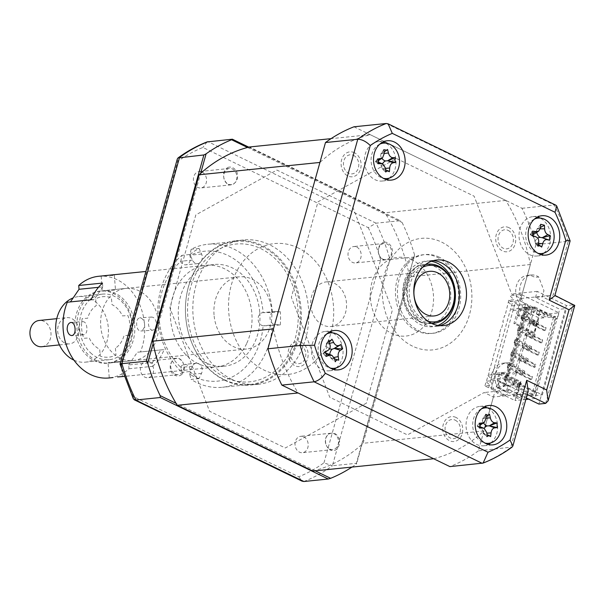 <?xml version="1.0" encoding="UTF-8"?>
<svg xmlns="http://www.w3.org/2000/svg" width="605" height="605" viewBox="0 0 605 605"><rect width="100%" height="100%" fill="white"/><g stroke="black" fill="none" stroke-linecap="round" stroke-linejoin="round"><path stroke-width="0.45" stroke-dasharray="3.02 2.27" d="M180.706 261.587L182.014 255.31A71.874 57.294 84.2 0 0 165.415 277.022A71.874 57.294 84.2 0 0 181.954 372.34L180.645 367.182A65.287 52.038 -95.8 0 1 166.012 280.977A65.287 52.038 -95.8 0 1 180.706 261.587A6.595 5.256 -95.8 0 0 185.803 264.831A6.595 5.256 -95.8 0 0 189.698 261.829A6.595 5.256 -95.8 0 0 189.826 255.552A65.287 52.038 -95.8 0 1 263.13 312.641L272.386 312.535A71.874 57.294 84.2 0 0 207.863 244.254A71.874 57.294 84.2 0 0 191.15 249.268L189.826 255.552M189.94 254.501A71.874 57.294 84.2 0 1 199.068 248.458L201.586 254.04A6.595 5.256 -95.8 0 1 201.578 260.611A6.595 5.256 -95.8 0 1 197.684 263.621A6.595 5.256 -95.8 0 1 192.45 260.082L189.94 254.501L182.014 255.31M292.631 351.671A71.874 57.294 -95.8 0 1 250.19 384.44A71.874 57.294 -95.8 0 1 195.037 349.864A71.874 57.294 -95.8 0 1 193.139 274.194A71.874 57.294 -95.8 0 1 235.587 241.425A71.874 57.294 -95.8 0 1 290.733 276.001A71.874 57.294 -95.8 0 1 292.631 351.671M189.872 371.53A71.874 57.294 84.2 0 0 199 378.639L201.518 373.353A6.595 5.256 -95.8 0 0 201.344 366.411A6.595 5.256 -95.8 0 0 196.285 363.234A6.595 5.256 -95.8 0 0 192.39 366.244L189.872 371.53L181.954 372.34M199 378.639L191.082 379.448A71.874 57.294 84.2 0 0 222.459 387.268A71.874 57.294 84.2 0 0 264.907 354.507A71.874 57.294 84.2 0 0 272.379 325.687L263.122 325.77A65.287 52.038 -95.8 0 1 189.766 374.283L191.082 379.448M180.645 367.182A6.595 5.256 -95.8 0 1 184.404 364.452A6.595 5.256 -95.8 0 1 189.388 367.477A6.595 5.256 -95.8 0 1 189.766 374.283M280.304 324.877A71.874 57.294 84.2 0 0 280.304 311.726L275.275 311.431A6.595 5.256 -95.8 0 0 274.602 311.446A6.595 5.256 -95.8 0 0 270.012 318.117A6.595 5.256 -95.8 0 0 275.267 324.582L280.304 324.877L272.379 325.687M280.304 311.726L272.386 312.535M199.068 248.458L191.15 249.268M246.568 343.716A51.107 40.739 -95.8 0 1 190.741 359.098A51.107 40.739 -95.8 0 1 175.828 288.623A51.107 40.739 -95.8 0 1 231.654 273.233A51.107 40.739 -95.8 0 1 246.568 343.716M263.122 325.77A6.595 5.256 -95.8 0 1 258.123 319.168A6.595 5.256 -95.8 0 1 262.721 312.656A6.595 5.256 -95.8 0 1 263.13 312.641M152.611 330.209C150.29 330.058 148.913 327.993 148.467 324.015C148.27 320.007 149.306 317.693 151.568 317.058C154.116 317.194 155.727 319.243 156.393 323.206C156.362 327.237 155.099 329.566 152.611 330.209L140.67 331.003C143.204 330.36 144.512 328.023 144.587 323.993C143.877 320.03 142.22 317.988 139.626 317.859C137.411 318.48 136.428 320.794 136.669 324.802C137.055 328.78 138.394 330.844 140.67 331.003M103.705 291.118L102.358 291.073L104.181 290.634L115.502 290.029L112.008 289.84L103.705 291.118M151.568 317.058L139.626 317.859M74.997 329.044A36.27 28.911 -95.8 0 1 100.173 291.043A36.27 28.911 -95.8 0 1 132.707 325.203A36.27 28.911 -95.8 0 1 107.539 363.204A36.27 28.911 -95.8 0 1 74.997 329.044M82.877 321.633C85.154 321.784 86.485 323.849 86.886 327.834C87.128 331.835 86.137 334.149 83.921 334.777C81.327 334.641 79.671 332.599 78.96 328.644C79.036 324.613 80.344 322.276 82.877 321.633L71.019 322.42M214.034 314.85A36.27 28.911 -95.8 0 1 239.202 276.848A36.27 28.911 -95.8 0 1 271.743 311.015A36.27 28.911 -95.8 0 1 246.568 349.017A36.27 28.911 -95.8 0 1 214.034 314.85M119.843 361.518L111.547 362.796L108.045 362.607L119.374 362.002L121.189 361.563L119.843 361.518M117.604 376.945L120.834 376.764M259.779 312.656A51.107 40.739 -95.8 0 1 224.311 366.199A51.107 40.739 -95.8 0 1 178.46 318.064A51.107 40.739 -95.8 0 1 213.928 264.514A51.107 40.739 -95.8 0 1 259.779 312.656M128.978 368.755L152.74 366.327L152.445 362.524L128.676 364.951L128.978 368.755A51.107 40.739 -95.8 0 1 109.044 377.966M152.74 366.327A51.107 40.739 84.2 0 0 164.159 349.599L137.358 352.231L164.159 349.599M98.66 276.281A51.107 40.739 -95.8 0 1 144.512 324.416A51.107 40.739 -95.8 0 1 140.398 352.027M83.921 334.777L71.897 335.578M110.45 275.078L114.322 275.124L113.006 275.457L105.951 275.683M128.676 364.951L137.358 352.231M152.445 362.524L161.127 349.803M102.495 283.072L102.797 286.876L98.471 287.315M102.797 286.876L94.115 299.596L91.075 299.8M67.314 302.228L94.115 299.596M158.45 322.578A36.27 28.911 -95.8 0 1 133.281 360.58A36.27 28.911 -95.8 0 1 100.748 326.42A36.27 28.911 -95.8 0 1 125.916 288.419A36.27 28.911 -95.8 0 1 158.45 322.578M134.688 325.006A36.27 28.911 -95.8 0 1 109.52 363.008A36.27 28.911 -95.8 0 1 76.979 328.84A36.27 28.911 -95.8 0 1 102.147 290.846A36.27 28.911 -95.8 0 1 134.688 325.006M115.434 348.185L115.979 355.037A30.386 24.223 -95.8 0 1 100.241 356.088L99.696 349.229A23.988 19.126 -95.8 0 1 89.23 337.938L83.755 338.301A30.386 24.223 -95.8 0 1 82.189 318.585L87.665 318.222A23.988 19.126 -95.8 0 1 96.233 305.661L95.688 298.81A30.386 24.223 -95.8 0 1 111.426 297.758L111.97 304.618A23.988 19.126 -95.8 0 1 122.437 315.908L127.905 315.545A30.386 24.223 -95.8 0 1 129.478 335.261L124.002 335.624A23.988 19.126 -95.8 0 1 115.434 348.185M62.073 341.107A13.189 10.512 84.2 0 0 69.545 343.882A13.189 10.512 84.2 0 0 78.431 334.565A13.189 10.512 84.2 0 0 74.332 320.423A13.189 10.512 84.2 0 0 66.86 317.648A13.189 10.512 84.2 0 0 57.974 326.965A13.189 10.512 84.2 0 0 62.073 341.107M73.984 360.172A32.972 26.28 84.2 0 0 85.418 362.153A32.972 26.28 84.2 0 0 107.629 338.845A32.972 26.28 84.2 0 0 97.397 303.491A32.972 26.28 84.2 0 0 78.718 296.548A32.972 26.28 84.2 0 0 73.167 297.894M41.813 346.718A13.189 10.512 84.2 0 0 50.699 337.393A13.189 10.512 84.2 0 0 46.608 323.251A13.189 10.512 84.2 0 0 39.136 320.476M90.508 352.783A32.972 26.28 84.2 0 0 109.18 359.725A32.972 26.28 84.2 0 0 131.398 336.418A32.972 26.28 84.2 0 0 121.159 301.063A32.972 26.28 84.2 0 0 102.487 294.121A32.972 26.28 84.2 0 0 80.268 317.428A32.972 26.28 84.2 0 0 90.508 352.783M202.13 172.1A8.243 6.572 -95.8 0 1 206.555 180.963A8.243 6.572 -95.8 0 1 200.837 187.951A8.243 6.572 -95.8 0 1 197.858 187.406A8.243 6.572 -95.8 0 1 193.441 178.543A8.243 6.572 -95.8 0 1 199.158 171.555A8.243 6.572 -95.8 0 1 202.13 172.1M228.161 184.313A8.243 6.572 84.2 0 0 231.133 184.858A8.243 6.572 84.2 0 0 236.857 177.87A8.243 6.572 84.2 0 0 232.433 169.007A8.243 6.572 84.2 0 0 229.461 168.455A8.243 6.572 84.2 0 0 223.744 175.45A8.243 6.572 84.2 0 0 228.161 184.313M149.155 361.858A8.243 6.572 -95.8 0 1 153.572 370.721A8.243 6.572 -95.8 0 1 147.854 377.709A8.243 6.572 -95.8 0 1 144.882 377.165A8.243 6.572 -95.8 0 1 140.458 368.301A8.243 6.572 -95.8 0 1 146.176 361.314A8.243 6.572 -95.8 0 1 149.155 361.858M175.178 374.071A8.243 6.572 84.2 0 0 178.157 374.616A8.243 6.572 84.2 0 0 183.875 367.628A8.243 6.572 84.2 0 0 179.451 358.765A8.243 6.572 84.2 0 0 176.478 358.221A8.243 6.572 84.2 0 0 170.761 365.208A8.243 6.572 84.2 0 0 175.178 374.071M303.755 436.848A8.243 6.572 -95.8 0 1 308.179 445.704A8.243 6.572 -95.8 0 1 302.462 452.699A8.243 6.572 -95.8 0 1 299.483 452.147A8.243 6.572 -95.8 0 1 295.066 443.283A8.243 6.572 -95.8 0 1 300.783 436.296A8.243 6.572 -95.8 0 1 303.755 436.848M329.785 449.054A8.243 6.572 84.2 0 0 332.758 449.606A8.243 6.572 84.2 0 0 338.482 442.61A8.243 6.572 84.2 0 0 334.058 433.747A8.243 6.572 84.2 0 0 331.086 433.203A8.243 6.572 84.2 0 0 325.369 440.19A8.243 6.572 84.2 0 0 329.785 449.054M356.738 247.082A8.243 6.572 -95.8 0 1 361.162 255.945A8.243 6.572 -95.8 0 1 355.438 262.933A8.243 6.572 -95.8 0 1 352.465 262.388A8.243 6.572 -95.8 0 1 348.049 253.525A8.243 6.572 -95.8 0 1 353.766 246.537A8.243 6.572 -95.8 0 1 356.738 247.082M382.768 259.295A8.243 6.572 84.2 0 0 385.74 259.84A8.243 6.572 84.2 0 0 391.465 252.852A8.243 6.572 84.2 0 0 387.041 243.989A8.243 6.572 84.2 0 0 384.069 243.444A8.243 6.572 84.2 0 0 378.352 250.432A8.243 6.572 84.2 0 0 382.768 259.295M232.01 379.456A72.54 57.823 -95.8 0 1 193.116 301.479A72.54 57.823 -95.8 0 1 243.444 239.958A72.54 57.823 -95.8 0 1 269.611 244.791A72.54 57.823 -95.8 0 1 308.505 322.767A72.54 57.823 -95.8 0 1 258.176 384.288A72.54 57.823 -95.8 0 1 232.01 379.456M224.621 380.212A72.54 57.823 -95.8 0 1 185.72 302.235A72.54 57.823 -95.8 0 1 236.048 240.714A72.54 57.823 -95.8 0 1 262.215 245.547A72.54 57.823 -95.8 0 1 301.108 323.524A72.54 57.823 -95.8 0 1 250.788 385.037A72.54 57.823 -95.8 0 1 224.621 380.212M224.939 377.202A69.242 55.191 -95.8 0 1 190.522 287.534A69.242 55.191 -95.8 0 1 260.831 248.663A69.242 55.191 -95.8 0 1 295.255 338.331A69.242 55.191 -95.8 0 1 224.939 377.202M248.746 147.151L400.397 220.704L376.038 223.184L368.279 227.669L202.894 147.461A173.09 137.97 84.2 0 0 177.666 161.406L120.985 364.399L120.047 364.119M153.118 343.557L200.633 173.393M315.213 470.834L176.07 403.346M351.966 467.075A178.044 141.925 84.2 0 0 356.133 464.216L356.761 463.271L332.402 465.752L389.983 259.515L380.628 259.848A173.09 137.97 84.2 0 0 368.279 227.669M356.133 464.216L414.561 254.947L356.761 463.271M414.561 254.947A178.044 141.925 84.2 0 0 402.083 222.443L400.397 220.704M414.342 257.027L389.983 259.515A178.044 141.925 84.2 0 0 376.038 223.184L208.007 141.691M120.985 364.399A173.09 137.97 84.2 0 0 133.342 396.577L298.726 476.785A173.09 137.97 84.2 0 0 323.955 462.84L332.402 465.752A178.044 141.925 84.2 0 1 303.914 481.504M323.955 462.84L380.628 259.848M207.054 141.925L202.894 147.461M177.318 158.964L177.666 161.406M133.342 396.577L133.433 398.96M298.726 476.785L302.024 481.156M366.38 403.172L285.318 447.987L209.564 411.249L169.884 307.869L195.838 214.888L276.909 170.073L352.654 206.812L392.342 310.199L366.38 403.172M247.513 147.476L402.083 222.443M526.274 397.954L509.69 389.915L511.399 383.797L518.137 383.109L516.428 389.227L505.674 395.171L501.719 395.572A16.486 13.144 -95.8 0 1 500.108 394.936A16.486 13.144 -95.8 0 1 491.268 377.21A16.486 13.144 -95.8 0 1 502.702 363.227A16.486 13.144 -95.8 0 1 508.646 364.323A16.486 13.144 -95.8 0 1 512.314 366.963L528.717 308.21A16.486 13.144 -95.8 0 1 524.633 307.09A16.486 13.144 -95.8 0 1 515.793 289.364A16.486 13.144 -95.8 0 1 527.227 275.388A16.486 13.144 -95.8 0 1 533.179 276.485A16.486 13.144 -95.8 0 1 534.722 277.37L538.684 276.969L543.94 290.672L542.231 296.798L566.454 308.542L559.716 309.231L535.501 297.486L542.231 296.798M505.674 395.171A16.486 13.144 -95.8 0 1 504.063 394.528A16.486 13.144 -95.8 0 1 495.223 376.809A16.486 13.144 -95.8 0 1 506.665 362.826A16.486 13.144 -95.8 0 1 512.609 363.923A16.486 13.144 -95.8 0 1 516.277 366.562L512.314 366.963M516.277 366.562L532.68 307.809A16.486 13.144 -95.8 0 1 528.589 306.682A16.486 13.144 -95.8 0 1 519.755 288.963A16.486 13.144 -95.8 0 1 531.19 274.98A16.486 13.144 -95.8 0 1 537.134 276.077A16.486 13.144 -95.8 0 1 538.684 276.969M382.859 142.054A19.784 15.768 84.2 0 0 378.216 141.676A19.784 15.768 84.2 0 0 364.49 158.45A19.784 15.768 84.2 0 0 375.1 179.715A19.784 15.768 84.2 0 0 382.239 181.031A19.784 15.768 84.2 0 0 386.701 179.723M329.876 331.812A19.784 15.768 84.2 0 0 325.233 331.434A19.784 15.768 84.2 0 0 311.507 348.208A19.784 15.768 84.2 0 0 322.117 369.474A19.784 15.768 84.2 0 0 329.256 370.797A19.784 15.768 84.2 0 0 333.726 369.481M484.484 406.802A19.784 15.768 84.2 0 0 479.841 406.416A19.784 15.768 84.2 0 0 466.115 423.197A19.784 15.768 84.2 0 0 476.725 444.463A19.784 15.768 84.2 0 0 483.864 445.779A19.784 15.768 84.2 0 0 488.326 444.463M537.467 217.044A19.784 15.768 84.2 0 0 532.823 216.658A19.784 15.768 84.2 0 0 519.098 233.432A19.784 15.768 84.2 0 0 529.708 254.705A19.784 15.768 84.2 0 0 536.839 256.021A19.784 15.768 84.2 0 0 541.309 254.705M433.271 260.664A32.972 26.28 84.2 0 0 429.671 260.725A32.972 26.28 84.2 0 0 406.794 288.683A32.972 26.28 84.2 0 0 424.476 324.129A32.972 26.28 84.2 0 0 436.371 326.322A32.972 26.28 84.2 0 0 439.903 325.656M353.97 126.793L522.002 208.286A178.044 141.925 -95.8 0 1 532.914 234.77A7.774 6.194 -95.8 0 1 531.334 235.141A7.774 6.194 -95.8 0 1 535.024 241.667L535.312 243.543L538.669 242.476M533.255 235.791A178.044 141.925 -95.8 0 1 535.947 244.617L568.231 241.319L553.197 295.164L520.913 298.462L511.664 293.97L474.123 196.186L396.381 158.48L317.996 201.82L291.353 297.244L329.725 397.213L407.467 434.919L484.144 392.524L493.4 397.009L525.684 393.719L528.173 391.163M522.002 208.286L554.286 204.989A178.044 141.925 -95.8 0 1 568.231 241.319L570.122 240.911M543.766 253.124A19.784 15.768 84.2 0 0 550.52 234.74A19.784 15.768 84.2 0 0 540.189 218.087M490.784 442.89A19.784 15.768 84.2 0 0 497.537 424.498A19.784 15.768 84.2 0 0 487.207 407.846M336.183 367.901A19.784 15.768 84.2 0 0 342.929 349.509A19.784 15.768 84.2 0 0 332.606 332.863M389.159 178.142A19.784 15.768 84.2 0 0 395.912 159.75A19.784 15.768 84.2 0 0 385.582 143.105M574.516 304.935L573.147 304.837L545.634 403.391M554.8 295.784L573.147 304.837L566.416 305.525L538.896 404.08M555.904 205.208L554.286 204.989L386.255 123.496M535.501 297.486L537.21 291.36L566.416 305.525M537.21 291.36L511.664 293.97M532.68 307.809L528.717 308.21M518.137 383.109L542.352 394.853L566.454 308.542M511.399 383.797L535.622 395.541L542.352 394.853M535.622 395.541L559.716 309.231M509.69 389.915L484.144 392.524M493.4 397.009L485.543 425.141L500.237 372.529L520.187 382.201L520.973 382.118L520.769 381.558L516.829 396.963L521.979 396.441L514.379 392.751L517.351 392.448L524.951 396.139L533.663 395.246L555.632 316.589L546.912 317.481L539.312 313.791L536.34 314.093L543.94 317.784L544.923 314.26L538.987 314.865L533.86 333.234L513.91 323.554L519.037 305.192L515.044 303.256L517.025 303.052L514.53 301.842L512.548 302.046L508.813 300.231L513.963 299.709L509.773 295.595L521.087 294.446L558.99 312.823L557.281 318.948L555.692 319.107L535.183 392.562L505.009 377.928L491.744 379.282L487.554 375.176L498.868 374.019L536.771 392.403L535.062 398.521L528.77 399.164M433.664 458.741A165.513 131.935 84.2 0 0 483.924 430.949L478.366 450.854L512.148 447.042M478.366 450.854A178.044 141.925 -95.8 0 1 449.878 466.606M508.964 227.677A12.531 9.99 84.2 0 0 496.244 234.717A12.531 9.99 84.2 0 0 502.475 250.939A12.531 9.99 84.2 0 0 515.195 243.906A12.531 9.99 84.2 0 0 508.964 227.677M301.381 342.453A12.531 9.99 84.2 0 0 288.653 349.486A12.531 9.99 84.2 0 0 294.885 365.715A12.531 9.99 84.2 0 0 307.605 358.682A12.531 9.99 84.2 0 0 301.381 342.453M354.364 152.694A12.531 9.99 84.2 0 0 341.636 159.728A12.531 9.99 84.2 0 0 347.867 175.957A12.531 9.99 84.2 0 0 360.588 168.924A12.531 9.99 84.2 0 0 354.364 152.694M455.981 417.442A12.531 9.99 84.2 0 0 443.261 424.476A12.531 9.99 84.2 0 0 449.492 440.697A12.531 9.99 84.2 0 0 462.212 433.664A12.531 9.99 84.2 0 0 455.981 417.442M535.947 244.617L520.913 298.462M432.061 323.342A29.675 23.655 84.2 0 0 450.763 297.244A29.675 23.655 84.2 0 0 434.768 266.586A29.675 23.655 84.2 0 0 426.056 264.514M425.64 264.514A29.675 23.655 84.2 0 0 424.067 264.612A29.675 23.655 84.2 0 0 403.474 289.772A29.675 23.655 84.2 0 0 419.386 321.678A29.675 23.655 84.2 0 0 430.094 323.652A29.675 23.655 84.2 0 0 431.652 323.425M439.313 257.201A39.567 31.536 84.2 0 0 399.134 279.412A39.567 31.536 84.2 0 0 418.804 330.655A39.567 31.536 84.2 0 0 458.983 308.444A39.567 31.536 84.2 0 0 439.313 257.201M416.822 330.859A39.567 31.536 -95.8 0 1 397.152 279.616A39.567 31.536 -95.8 0 1 437.332 257.405A39.567 31.536 -95.8 0 1 457.002 308.641A39.567 31.536 -95.8 0 1 416.822 330.859M412.549 346.158A56.053 44.679 -95.8 0 1 384.689 273.566A56.053 44.679 -95.8 0 1 441.605 242.098A56.053 44.679 -95.8 0 1 469.472 314.691A56.053 44.679 -95.8 0 1 412.549 346.158M516.685 372.188L515.498 372.309L530.456 379.562L531.228 376.809L532.415 376.688L531.644 379.441L516.685 372.188L512.927 385.65L505.598 386.398L527.56 307.741L526.562 307.257L524.974 307.423L525.972 307.9L504.01 386.565L497.673 387.208L501.817 372.362L500.237 372.529M530.456 379.562L531.644 379.441M515.498 372.309L516.269 369.549L531.228 376.809M533.875 367.318L534.646 364.565L535.833 364.444L535.062 367.197L533.875 367.318L518.916 360.066L520.103 359.945L517.457 369.428L516.269 369.549M517.457 369.428L532.415 376.688M518.916 360.066L519.687 357.313L534.646 364.565M523.522 347.701L522.334 347.822L537.293 355.075L538.064 352.322L539.252 352.201L538.48 354.954L523.522 347.701L520.875 357.184L519.687 357.313M520.875 357.184L535.833 364.444M537.293 355.075L538.48 354.954M522.334 347.822L523.106 345.069L538.064 352.322M526.94 335.457L525.753 335.578L540.711 342.838L541.483 340.078L542.67 339.957L541.898 342.717L526.94 335.457L524.293 344.948L523.106 345.069M524.293 344.948L539.252 352.201M540.711 342.838L541.898 342.717M525.753 335.578L526.524 332.826L541.483 340.078M530.358 323.214L529.171 323.335L544.129 330.595L544.901 327.842L546.088 327.713L545.317 330.474L530.358 323.214L527.711 332.705L526.524 332.826M527.711 332.705L542.67 339.957M544.129 330.595L545.317 330.474M529.171 323.335L529.942 320.582L544.901 327.842M527.56 307.741L534.888 306.992L531.13 320.461L529.942 320.582M531.13 320.461L546.088 327.713M526.562 307.257L504.6 385.914L505.598 386.398M504.01 386.565L503.012 386.081L504.6 385.914M503.012 386.081L524.974 307.423M535.062 367.197L520.103 359.945M534.888 306.992L553.84 316.188L555.632 316.589M533.663 395.246L531.878 394.846L553.84 316.188M531.878 394.846L512.927 385.65M517.517 330.625L518.372 327.562L520.353 327.358L519.498 330.421L534.207 337.552L532.226 337.756L517.517 330.625L519.498 330.421M518.372 327.562L533.081 334.694L535.062 334.497L520.353 327.358M535.062 334.497L534.207 337.552M533.081 334.694L532.226 337.756M514.099 342.861L514.953 339.806L529.662 346.937L531.644 346.733L516.935 339.602L516.08 342.664L530.789 349.796L528.808 350L514.099 342.861L516.08 342.664M514.953 339.806L516.935 339.602M531.644 346.733L530.789 349.796M529.662 346.937L528.808 350M510.68 355.105L511.535 352.049L526.244 359.181L528.226 358.977L513.516 351.845L512.662 354.908L527.371 362.04L525.39 362.244L510.68 355.105L512.662 354.908M511.535 352.049L513.516 351.845M528.226 358.977L527.371 362.04M526.244 359.181L525.39 362.244M507.262 367.348L508.117 364.286L522.826 371.425L524.807 371.22L510.098 364.089L509.244 367.144L523.953 374.283L521.971 374.487L507.262 367.348L509.244 367.144M508.117 364.286L510.098 364.089M524.807 371.22L523.953 374.283M522.826 371.425L521.971 374.487M520.935 318.381L521.79 315.318L536.499 322.457L538.48 322.253L523.771 315.114L522.917 318.177L537.626 325.316L535.644 325.513L520.935 318.381L522.917 318.177M521.79 315.318L523.771 315.114M538.48 322.253L537.626 325.316M536.499 322.457L535.644 325.513M519.408 383.668L521.389 383.464L520.534 386.527L518.553 386.724L503.844 379.592L504.699 376.529L519.408 383.668L518.553 386.724M521.389 383.464L506.68 376.325L505.825 379.388L520.534 386.527M504.699 376.529L506.68 376.325M273.46 328.87A165.513 131.935 84.2 0 0 298.068 392.978M538.987 314.865L519.037 305.192L530.388 264.521A165.513 131.935 84.2 0 0 505.788 200.421L370.192 134.658A165.513 131.935 84.2 0 0 319.924 162.442M370.192 134.658L331.071 138.651M505.788 200.421L384.969 212.756L249.373 146.992M530.388 264.521L409.577 276.856A165.513 131.935 84.2 0 0 384.969 212.756M543.94 317.784L538.79 318.306L534.646 333.151L533.86 333.234M501.817 372.362L520.769 381.558M498.966 381.642L500.547 381.475L498.838 387.601L497.257 387.76L506.234 392.116L507.943 385.998L498.966 381.642L497.257 387.76M498.838 387.601L507.814 391.957L506.234 392.116M507.814 391.957L509.523 385.831L500.547 381.475M497.673 387.208L516.625 396.404M509.523 385.831L507.943 385.998M520.187 382.201L515.059 400.563L491.116 388.955L493.098 388.75L490.602 387.54L488.621 387.745L484.885 385.929L490.035 385.408L485.845 381.294L497.159 380.137L535.062 398.521M525.851 399.466L523.968 399.655L516.367 395.973L513.395 396.275L520.996 399.958L515.059 400.563M498.868 374.019L497.159 380.137M536.771 392.403L535.183 392.562M505.009 377.928L505.863 374.873L508.359 376.076L510.068 369.957L507.572 368.748L509.281 362.629L511.777 363.839L513.486 357.714L510.991 356.504L512.7 350.386L515.195 351.596L516.904 345.47L514.409 344.26L516.118 338.142L518.614 339.352L520.323 333.226L517.827 332.024L519.536 325.898L522.032 327.108L523.741 320.99L521.245 319.78L522.954 313.655L525.45 314.865L527.159 308.747L524.664 307.537L525.518 304.474L555.692 319.107M525.518 304.474L512.254 305.827L508.064 301.721L519.377 300.564L557.281 318.948M519.377 300.564L521.087 294.446M544.923 314.26L537.323 310.577L540.295 310.274L547.896 313.957L558.99 312.823M508.208 230.407A9.597 7.646 -95.8 0 1 512.972 242.832A9.597 7.646 -95.8 0 1 503.231 248.216A9.597 7.646 -95.8 0 1 498.459 235.791A9.597 7.646 -95.8 0 1 508.208 230.407M300.617 345.175A9.597 7.646 -95.8 0 1 305.389 357.608A9.597 7.646 -95.8 0 1 295.641 362.992A9.597 7.646 -95.8 0 1 290.876 350.567A9.597 7.646 -95.8 0 1 300.617 345.175M491.116 388.955L515.044 303.256M508.813 300.231L505.039 315.78L504.54 315.538L502.831 321.656L503.33 321.898L501.621 328.023L501.121 327.781L499.412 333.899L499.911 334.141L498.202 340.267L497.703 340.025L495.994 346.143L496.493 346.385L492.576 358.387L493.075 358.629L489.158 370.631L489.657 370.873L484.885 385.929M488.621 387.745L512.548 302.046M412.179 259.969A39.567 31.536 84.2 0 0 371.999 282.187A39.567 31.536 84.2 0 0 391.669 333.423A39.567 31.536 84.2 0 0 431.849 311.212A39.567 31.536 84.2 0 0 412.179 259.969M353.6 155.417A9.597 7.646 -95.8 0 1 358.372 167.842A9.597 7.646 -95.8 0 1 348.624 173.234A9.597 7.646 -95.8 0 1 343.859 160.809A9.597 7.646 -95.8 0 1 353.6 155.417M455.225 420.165A9.597 7.646 -95.8 0 1 459.997 432.59A9.597 7.646 -95.8 0 1 450.249 437.975A9.597 7.646 -95.8 0 1 445.484 425.549A9.597 7.646 -95.8 0 1 455.225 420.165M312.846 471.068A165.513 131.935 84.2 0 0 363.113 443.283L409.577 276.856M483.924 430.949L363.113 443.283M384.281 242.076A9.597 7.646 -95.8 0 1 392.35 249.759C392.622 255.529 390.512 258.834 385.998 259.674C381.974 259.787 379.471 257.382 378.488 252.459C377.921 246.787 379.849 243.323 384.281 242.076M181.81 374.427A9.597 7.646 -95.8 0 1 171.911 372.892C169.287 367.999 169.672 363.726 173.068 360.066C176.365 357.366 179.451 357.857 182.309 361.54C185.145 366.161 184.979 370.457 181.81 374.427M298.167 247.959A65.794 52.446 84.2 0 0 231.352 284.894A65.794 52.446 84.2 0 0 264.06 370.101A65.794 52.446 84.2 0 0 330.867 333.166A65.794 52.446 84.2 0 0 298.167 247.959M227.73 167.494A9.597 7.646 -95.8 0 1 237.016 172.425C238.468 177.976 237.13 181.893 233.001 184.162C229.182 185.561 226.3 184.018 224.349 179.519C222.632 174.157 223.759 170.149 227.73 167.494M339.254 439.011A9.597 7.646 -95.8 0 1 335.336 450.165C330.897 451.489 327.759 449.47 325.921 444.108C324.787 439.222 326.012 435.751 329.612 433.717C333.899 432.046 337.114 433.815 339.254 439.011M513.91 323.554L515.49 323.395L519.635 308.55L525.972 307.9M503.844 379.592L505.825 379.388M533.807 324.635L531.387 321.028L535.009 320.348L533.807 324.635M535.009 320.348L531.387 321.028M527.983 319.72L529.693 313.602L520.716 309.246L519.007 315.371L527.983 319.72L526.403 319.886L528.112 313.761L519.135 309.412L520.716 309.246M529.693 313.602L528.112 313.761M519.135 309.412L517.426 315.53L526.403 319.886M530.986 321.066L533.413 324.673L534.608 320.393M519.007 315.371L517.426 315.53M538.79 318.306L534.442 332.584L515.49 323.395M538.586 317.738L519.635 308.55M534.442 332.584L534.646 333.151M516.829 396.963L520.973 382.118M521.979 396.441L520.996 399.958M513.395 396.275L514.379 392.751M516.367 395.973L517.351 392.448M524.951 396.139L523.968 399.655M547.896 313.957L546.912 317.481M540.295 310.274L539.312 313.791M537.323 310.577L536.34 314.093M515.513 371.53L517.827 372.65L513.781 374.041L509.523 373.3L494.232 374.866A4.613 1.233 15.6 0 1 494.398 373.383L507.648 372.03L511.906 372.763L515.513 371.53M535.773 308.376L531.719 309.768L530.865 312.823L534.918 311.439L535.773 308.376L533.459 307.257L529.851 308.49L525.594 307.756L512.344 309.11A4.613 1.233 -164.4 0 0 512.178 310.592L527.462 309.026L531.719 309.768M422.532 267.327A28.352 22.604 84.2 0 0 409.184 293.644A28.352 22.604 84.2 0 0 424.483 319.969A28.352 22.604 84.2 0 0 428.045 321.3M431.463 323.335A29.675 23.655 -95.8 0 1 423.349 321.27A29.675 23.655 -95.8 0 1 407.339 290.982A29.675 23.655 -95.8 0 1 425.466 264.642M334.459 283.367A22.423 17.87 -95.8 0 1 346.476 307.469A22.423 17.87 -95.8 0 1 330.92 326.481A22.423 17.87 -95.8 0 1 322.836 324.991A22.423 17.87 -95.8 0 1 310.811 300.889A22.423 17.87 -95.8 0 1 326.367 281.877A22.423 17.87 -95.8 0 1 334.459 283.367M329.612 348.752A7.774 6.194 -95.8 0 1 326.443 345.818L326.299 343.655L331.948 339.163M326.806 333.907A17.802 14.195 84.2 0 0 319.145 356.564A17.802 14.195 84.2 0 0 330.292 368.052M326.443 353.214A7.774 6.194 -95.8 0 1 329.801 356.232A7.774 6.194 -95.8 0 1 329.77 354.515M329.801 356.232L330.935 358.039L334.089 357.426M334.55 358.856L330.935 358.039L334.421 358.349M337.779 359.763L338.732 360.187M331.018 358.281L335.246 361.767M326.443 345.818A7.774 6.194 -95.8 0 1 324.023 352.881A7.774 6.194 -95.8 0 1 325.77 353.002M326.034 356.428L322.904 353.577L324.023 352.881L323.1 353.486L326.345 354.469M322.904 353.577L324.613 351.997M326.299 343.655L328.462 340.744M381.884 158.321A7.774 6.194 -95.8 0 1 380.643 155.742A7.774 6.194 -95.8 0 1 377.565 161.127A7.774 6.194 -95.8 0 1 376.703 161.588A7.774 6.194 -95.8 0 1 377.354 161.792A7.774 6.194 -95.8 0 1 381.566 166.783L382.284 168.961L385.635 171.986M379.789 144.149A17.802 14.195 84.2 0 0 371.137 161.868A17.802 14.195 84.2 0 0 383.275 178.293M376.703 161.588L375.66 161.641L378.291 160.068M380.643 155.742L381.014 153.715L384.356 153.315M383.774 149.7L381.014 153.715L384.372 153.405M380.991 153.458L384.137 151.885M385.408 151.121L387.525 149.427M381.566 166.783A7.774 6.194 -95.8 0 1 382.496 163.804M382.284 168.961L385.635 169.922M386.64 170.285L389.386 171.714M377.883 163.698L375.455 161.656L378.458 162.647M375.455 161.656L377.49 159.002M483.478 422.91A7.774 6.194 -95.8 0 1 482.457 420.483A7.774 6.194 -95.8 0 1 479.425 425.542A7.774 6.194 -95.8 0 1 478.305 426.094L477.058 426.071L479.16 423.266M481.414 408.897A17.802 14.195 84.2 0 0 472.8 427.024A17.802 14.195 84.2 0 0 484.9 443.034M482.457 420.483L482.896 418.448L486.231 417.942M485.77 414.327L482.896 418.448L486.254 418.184M482.881 418.191L486.08 416.656M487.668 415.726L489.536 414.251M478.305 426.094A7.774 6.194 -95.8 0 1 478.706 426.23A7.774 6.194 -95.8 0 1 483.002 431.539A7.774 6.194 -95.8 0 1 484.181 428.37M483.002 431.539L483.637 433.452L486.964 433.188M490.632 436.576L483.652 433.717L486.972 432.946M483.652 433.717L486.874 436.644M477.058 426.071L479.394 427.977M538.473 243.528L535.312 243.543L537.936 246.152M534.396 219.131A17.802 14.195 84.2 0 0 525.843 232.252A17.802 14.195 84.2 0 0 537.883 253.276M532.06 235.753L530.101 234.634L532.37 235.489M530.101 234.634L532.642 231.14M536.665 232.433A7.774 6.194 -95.8 0 1 536.401 230.83A7.774 6.194 -95.8 0 1 533.769 234.309M536.401 230.83L537.18 228.841L540.537 227.775M540.711 224.281L537.18 228.841L540.356 228.826M537.21 228.584L540.567 227.351M544.039 225.529L544.432 225.226M535.024 241.667A7.774 6.194 -95.8 0 1 537.671 238.173M535.281 243.8L541.656 247.097M192.45 260.082L180.766 261.269M192.39 366.244L180.706 367.439M201.518 373.353L189.834 374.54M275.267 324.582L263.583 325.777M275.275 311.431L263.591 312.626M201.586 254.04L189.902 255.234M527.242 394.475L525.684 393.719L510.65 447.556A178.044 141.925 -95.8 0 1 482.162 463.309M437.876 325.414A32.972 26.28 -95.8 0 1 420.513 324.537A32.972 26.28 -95.8 0 1 403.27 285.643A32.972 26.28 -95.8 0 1 431.335 261.307M323.1 353.486L325.021 352.246M329.506 343.292L326.382 343.905L329.869 344.215M385.612 168.296L382.269 168.697L385.612 168.387M479.962 427.054L477.269 426.071L479.969 424.468M530.313 234.687L533.308 233.076M197.684 263.621L185.803 264.831M250.19 384.44L222.459 387.268M196.285 363.234L184.404 364.452M235.587 241.425L207.863 244.254M274.602 311.446L262.721 312.656M239.202 276.848L112.008 289.833M104.181 290.634L100.173 291.043M109.225 377.505L108.045 362.607M224.311 366.199L123.972 376.446M101.171 276.175L102.358 291.073M114.322 275.124L115.502 290.029M213.928 264.514L145.911 271.463M122.376 376.461L121.189 361.563M246.568 349.017L119.374 362.002M111.547 362.796L107.539 363.204M133.281 360.58L109.52 363.008M125.916 288.419L102.147 290.846M59.441 344.918L69.545 343.882M85.418 362.153L109.18 359.725M78.718 296.548L102.487 294.121M56.764 318.676L66.86 317.648M231.133 184.858L200.837 187.951M178.157 374.616L147.854 377.709M332.758 449.606L302.462 452.699M385.74 259.84L355.438 262.933M243.444 239.958L236.048 240.714M258.176 384.288L250.788 385.037M384.069 243.444L353.766 246.537M331.086 433.203L300.783 436.296M176.478 358.221L146.176 361.314M229.461 168.455L199.158 171.555M506.665 362.826L502.702 363.227M531.19 274.98L527.227 275.388M378.216 141.676L387.329 140.746M325.233 331.434L334.346 330.504M479.841 406.416L488.953 405.486M532.823 216.658L541.936 215.728M429.671 260.725L436.802 259.991M436.371 326.322L443.495 325.596M536.839 256.021L545.952 255.091M483.864 445.779L492.969 444.849M329.256 370.797L338.361 369.867M382.239 181.031L391.344 180.101M430.094 323.652L419.968 321.769L413.109 316.695C408.791 312.12 405.97 306.364 404.632 299.414C400.964 281.461 412.686 264.619 424.067 264.612M434.11 315.946L330.92 326.481M429.558 271.342L326.367 281.877M328.976 341.969L327.865 342.687M325.066 352.276L323.675 353.184M378.48 160.537L377.565 161.127M378.564 162.269L377.354 161.792M480.151 425.065L479.425 425.542M480.067 426.767L478.706 426.23M532.4 235.458L530.85 234.853M538.193 244.912L536.726 244.337"/><path stroke-width="0.91" d="M123.972 376.446L117.604 376.945M71.98 335.571C74.241 334.943 75.277 332.621 75.081 328.621C74.642 324.643 73.258 322.578 70.936 322.427C68.448 323.07 67.185 325.399 67.155 329.43C67.821 333.385 69.424 335.435 71.98 335.571L71.897 335.578M113.097 377.55L109.044 377.966A51.107 40.739 -95.8 0 1 63.192 329.831A51.107 40.739 -95.8 0 1 67.314 302.228L91.075 299.8A51.107 40.739 84.2 0 1 102.495 283.072L78.726 285.492A51.107 40.739 -95.8 0 1 98.66 276.281L145.911 271.463M105.951 275.683L102.721 275.872M98.471 287.315L79.028 289.296L78.726 285.492M79.028 289.296L70.422 301.91M73.167 297.894A32.972 26.28 84.2 0 0 55.955 323.32A32.972 26.28 84.2 0 0 66.739 355.211A32.972 26.28 84.2 0 0 73.984 360.172M56.764 318.676L39.136 320.476A13.189 10.512 84.2 0 0 30.25 329.793A13.189 10.512 84.2 0 0 34.341 343.942A13.189 10.512 84.2 0 0 41.813 346.718L59.441 344.918M247.513 147.476L231.579 139.747L232.365 139.203L207.054 141.925C196.814 145.911 187.134 151.258 178.014 157.958L177.318 158.964L120.047 364.089L133.425 398.967L303.914 481.504L328.273 479.016L160.242 397.523L135.883 400.011A178.044 141.925 84.2 0 1 121.938 363.681L146.297 361.193L203.877 154.956L178.014 157.958M232.365 139.203L248.746 147.151M153.118 343.557L147.665 363.113L146.297 361.193M200.633 173.393L206.093 153.844L203.877 154.956M147.665 363.113A178.044 141.925 84.2 0 0 160.143 395.617L160.242 397.523M315.213 470.834L330.64 478.313L328.273 479.016M176.07 403.346L160.143 395.617M330.64 478.313A178.044 141.925 84.2 0 0 351.966 467.075M120.985 364.399C119.472 364.165 119.782 363.923 121.938 363.681L179.519 157.444A178.044 141.925 84.2 0 1 208.007 141.691M134.265 399.792L302.024 481.156L303.914 481.504M231.579 139.747A178.044 141.925 84.2 0 0 206.093 153.844M394.468 142.062A19.784 15.768 84.2 0 0 387.329 140.746A19.784 15.768 84.2 0 0 373.603 157.519A19.784 15.768 84.2 0 0 384.213 178.785A19.784 15.768 84.2 0 0 391.344 180.101A19.784 15.768 84.2 0 0 405.07 163.327A19.784 15.768 84.2 0 0 394.468 142.062M385.582 143.105A19.784 15.768 84.2 0 0 385.355 142.992A19.784 15.768 84.2 0 0 382.859 142.054M341.485 331.82A19.784 15.768 84.2 0 0 334.346 330.504A19.784 15.768 84.2 0 0 320.62 347.278A19.784 15.768 84.2 0 0 331.23 368.543A19.784 15.768 84.2 0 0 338.361 369.867A19.784 15.768 84.2 0 0 352.087 353.086A19.784 15.768 84.2 0 0 341.485 331.82M332.606 332.863A19.784 15.768 84.2 0 0 332.372 332.75A19.784 15.768 84.2 0 0 329.876 331.812M496.092 406.802A19.784 15.768 84.2 0 0 488.953 405.486A19.784 15.768 84.2 0 0 475.227 422.267A19.784 15.768 84.2 0 0 485.838 443.533A19.784 15.768 84.2 0 0 492.969 444.849A19.784 15.768 84.2 0 0 506.695 428.068A19.784 15.768 84.2 0 0 496.092 406.802M487.207 407.846A19.784 15.768 84.2 0 0 486.98 407.732A19.784 15.768 84.2 0 0 484.484 406.802M549.068 217.044A19.784 15.768 84.2 0 0 541.936 215.728A19.784 15.768 84.2 0 0 528.21 232.501A19.784 15.768 84.2 0 0 538.813 253.775A19.784 15.768 84.2 0 0 545.952 255.091A19.784 15.768 84.2 0 0 559.678 238.309A19.784 15.768 84.2 0 0 549.068 217.044M540.189 218.087A19.784 15.768 84.2 0 0 539.962 217.974A19.784 15.768 84.2 0 0 537.467 217.044M448.698 262.192A32.972 26.28 84.2 0 0 436.802 259.991A32.972 26.28 84.2 0 0 413.926 287.957A32.972 26.28 84.2 0 0 431.607 323.403A32.972 26.28 84.2 0 0 443.495 325.596A32.972 26.28 84.2 0 0 466.372 297.637A32.972 26.28 84.2 0 0 448.698 262.192M439.903 325.656A32.972 26.28 84.2 0 0 459.369 296.125A32.972 26.28 84.2 0 0 441.567 262.918A32.972 26.28 84.2 0 0 433.271 260.664M538.737 231.087L540.537 227.775A45.05 15.208 -79.2 0 0 540.711 224.281L544.432 225.226A45.05 35.007 109.4 0 1 544.598 228.811C544.795 231.7 545.892 233.643 547.888 234.634A45.05 17.205 -2.9 0 1 550.308 235.625L549.431 237.72L549.726 240.238A45.05 2.586 -163.4 0 1 547.253 239.663C545.165 239.421 543.661 240.707 542.73 243.512A45.05 35.007 109.4 0 1 541.656 247.097L540.091 245.668L537.936 246.152A45.05 15.208 -79.2 0 0 538.669 242.476C538.995 239.535 537.898 237.591 535.38 236.653A45.05 2.586 -163.4 0 1 532.06 235.753L533.285 233.621L532.642 231.14A45.05 17.205 -2.9 0 1 536.015 231.624L538.737 231.087L533.769 234.309A7.774 6.194 -95.8 0 1 532.914 234.763A178.044 141.925 -95.8 0 1 533.255 235.791M541.309 254.705A19.784 15.768 84.2 0 0 543.766 253.124M488.326 444.463A19.784 15.768 84.2 0 0 490.784 442.89M333.726 369.481A19.784 15.768 84.2 0 0 336.183 367.901M386.701 179.723A19.784 15.768 84.2 0 0 389.159 178.142M512.148 447.042L512.851 446.036L528.173 391.163L526.705 380.295L546.655 389.975L569.048 309.783L574.75 305.457L554.898 295.421M569.048 309.783L549.098 300.11L554.8 295.784L570.122 240.911L556.736 206.04L555.904 205.208L388.145 123.843L386.255 123.496L353.97 126.793A178.044 141.925 -95.8 0 0 325.482 142.538L357.767 139.248C361.934 139.354 366.101 141.449 370.275 145.533L314.517 345.236A168.152 134.038 84.2 0 0 325.293 373.315L488.008 452.23A168.152 134.038 84.2 0 0 510.023 440.054L526.705 380.295M549.098 300.11L565.781 240.351L570.122 240.881M565.781 240.351A168.152 134.038 84.2 0 0 555.004 212.272L556.736 206.04M555.004 212.272L392.297 133.365L388.138 123.843M512.155 447.042C503.027 453.742 493.347 459.089 483.115 463.075L449.878 466.606L281.847 385.105A178.044 141.925 -95.8 0 1 267.902 348.782L325.482 142.538M267.902 348.782L300.186 345.485L314.517 345.236M281.847 385.105L314.131 381.815C318.185 380.863 321.905 378.027 325.293 373.315M526.274 397.954L538.896 404.08L545.634 403.391L527.242 394.475M485.543 425.141L484.908 427.433L485.543 425.141M546.655 389.975L548.122 400.835L545.634 403.391M512.851 446.036L510.023 440.054M483.115 463.075L488.008 452.23M426.056 264.514A29.675 23.655 84.2 0 0 425.64 264.514M431.652 323.425A29.675 23.655 84.2 0 0 432.061 323.342M177.25 405.305L312.846 471.068L433.664 458.741L298.068 392.978L177.25 405.305A165.513 131.935 84.2 0 1 152.649 341.205L273.46 328.87L319.924 162.442L199.113 174.777L152.649 341.205M331.071 138.651L249.373 146.992A165.513 131.935 84.2 0 0 199.113 174.777M528.77 399.164L525.851 399.466M428.045 321.3A28.352 22.604 84.2 0 0 453.803 301.88A28.352 22.604 84.2 0 0 439.177 267.319A28.352 22.604 84.2 0 0 422.532 267.327M425.466 264.642A29.675 23.655 -95.8 0 1 438.731 266.177A29.675 23.655 -95.8 0 1 454.476 299.679A29.675 23.655 -95.8 0 1 431.463 323.335M437.642 272.832A22.423 17.87 -95.8 0 1 449.666 296.934A22.423 17.87 -95.8 0 1 434.11 315.946A22.423 17.87 -95.8 0 1 426.018 314.456A22.423 17.87 -95.8 0 1 414.002 290.355A22.423 17.87 -95.8 0 1 429.558 271.342A22.423 17.87 -95.8 0 1 437.642 272.832M330.678 340.834L331.948 339.163A45.05 35.158 60.8 0 1 333.673 342.49C335.087 345.069 336.811 346.068 338.83 345.478A45.05 3.138 -27.3 0 1 341.159 344.495L341.333 347.02L342.589 348.934A45.05 16.66 172.2 0 1 340.388 350.318C338.611 351.618 337.885 353.721 338.225 356.625A45.05 35.158 60.8 0 1 338.732 360.187C337.416 359.499 336.251 360.028 335.246 361.767A45.05 15.359 -111.2 0 0 334.421 358.349L331.956 355.369L329.264 355.354A45.05 16.66 172.2 0 1 326.034 356.428L326.208 353.872L324.613 351.997A45.05 3.138 -27.3 0 1 327.706 350.522C330.005 349.168 330.723 347.066 329.869 344.215A45.05 15.359 -111.2 0 0 328.462 340.744L330.95 340.683L328.976 341.969M330.292 368.052A17.802 14.195 84.2 0 0 343.542 362.161A17.802 14.195 84.2 0 0 345.485 344.623A17.802 14.195 84.2 0 0 326.806 333.907M325.021 352.246L328.205 350.242L325.066 352.276M338.732 360.187L334.55 358.856M341.159 344.495L334.217 348.45L338.83 345.478M334.414 348.359L342.589 348.934M329.77 354.515A7.774 6.194 -95.8 0 1 332.221 349.168L334.217 348.45L340.388 350.318M325.77 353.002A7.774 6.194 -95.8 0 1 326.443 353.214L331.956 355.369M332.221 349.168A7.774 6.194 -95.8 0 1 329.612 348.752M387.601 170.875L385.635 171.986A45.05 16.244 -94.5 0 0 385.612 168.296L382.821 163.932L381.263 163.66A45.05 9.294 -175 0 1 377.883 163.698L378.624 161.278L377.49 159.002A45.05 10.504 -14.6 0 1 380.84 158.533L382.496 157.928L384.356 153.315A45.05 16.244 -94.5 0 0 383.774 149.7L386.829 150.191L387.525 149.427A45.05 36.043 86.3 0 1 388.448 153.02C389.249 155.871 390.694 157.421 392.789 157.663A45.05 10.504 -14.6 0 1 395.277 157.708L394.883 160.098L395.67 162.405A45.05 9.294 -175 0 1 393.22 162.783C391.193 163.305 390.021 165.044 389.696 168.001A45.05 36.043 86.3 0 1 389.386 171.714L387.601 170.875M383.275 178.293A17.802 14.195 84.2 0 0 399.451 159.803A17.802 14.195 84.2 0 0 379.789 144.149M384.137 151.885L386.829 150.191M382.496 163.804A7.774 6.194 -95.8 0 1 385.506 160.945A7.774 6.194 -95.8 0 1 381.884 158.321M385.506 160.945L387.616 160.771L392.789 157.663M395.277 157.708L387.616 160.771L393.22 162.783M387.828 160.756L395.67 162.405M385.635 169.922L388.47 171.003M480.219 425.587L479.16 423.266A45.05 11.616 -12.7 0 1 482.525 422.955L484.363 422.335L486.231 417.942A45.05 16.191 -91.9 0 0 485.77 414.327L487.872 415.227L489.536 414.251A45.05 35.99 90.2 0 1 490.337 417.858C491.041 420.732 492.432 422.351 494.527 422.721A45.05 11.616 -12.7 0 1 497.015 422.925L497.242 427.629A45.05 8.183 -173.1 0 1 494.777 427.856C492.735 428.249 491.502 429.921 491.079 432.862A45.05 35.99 90.2 0 1 490.632 436.576L488.885 435.63L486.874 436.644A45.05 16.191 -91.9 0 0 486.972 432.946L484.159 428.363L482.782 428.083A45.05 8.183 -173.1 0 1 479.394 427.977L480.219 425.587M484.9 443.034A17.802 14.195 84.2 0 0 487.796 443.352A17.802 14.195 84.2 0 0 501.129 425.307A17.802 14.195 84.2 0 0 486.042 407.808A17.802 14.195 84.2 0 0 481.414 408.897M486.08 416.656L488.901 414.924M484.181 428.37A7.774 6.194 -95.8 0 1 487.146 425.92A7.774 6.194 -95.8 0 1 483.478 422.91M487.146 425.92L489.264 425.837L494.527 422.721M497.015 422.925L489.264 425.837L494.777 427.856M489.475 425.829L497.242 427.629M537.883 253.276A17.802 14.195 84.2 0 0 553.968 239.391A17.802 14.195 84.2 0 0 548.682 222.353A17.802 14.195 84.2 0 0 534.396 219.131M538.193 244.912L540.091 245.668M532.4 235.458L535.826 236.797L532.37 235.489M540.567 227.351L544.039 225.529M537.671 238.173A7.774 6.194 -95.8 0 1 540.083 237.357A7.774 6.194 -95.8 0 1 536.665 232.433M540.083 237.357L542.186 237.697L547.888 234.634M550.308 235.625L542.186 237.697L547.253 239.663M542.39 237.75L549.726 240.238M392.297 133.365A168.152 134.038 84.2 0 0 370.275 145.533M482.162 463.309L314.131 381.815A178.044 141.925 -95.8 0 1 300.186 345.485L357.767 139.248A178.044 141.925 -95.8 0 1 386.255 123.496M431.335 261.307A32.972 26.28 -95.8 0 1 437.604 263.319A32.972 26.28 -95.8 0 1 455.421 295.27A32.972 26.28 -95.8 0 1 437.876 325.414M334.089 357.426L338.225 356.625M326.345 354.469L329.264 355.354M329.506 343.292L333.673 342.49M378.291 160.068L380.84 158.533M384.372 153.405L388.448 153.02M385.612 168.387L389.696 168.001M378.458 162.647L381.263 163.66M479.969 424.468L482.525 422.955M486.254 418.184L490.337 417.858M486.964 433.188L491.079 432.862M479.962 427.054L482.782 428.083M533.308 233.076L536.015 231.624M540.356 228.826L544.598 228.811M538.473 243.528L542.73 243.512M574.75 305.457L548.122 400.835M382.496 157.928L378.48 160.537M382.821 163.932L378.564 162.269M484.363 422.335L480.151 425.065M489.649 435.766L487.585 434.957M484.159 428.363L480.067 426.767"/></g></svg>
